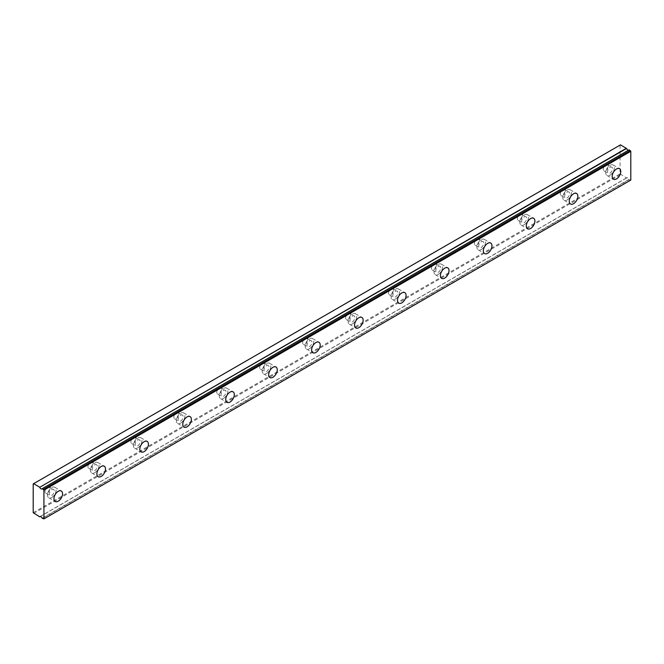 <?xml version="1.0" encoding="UTF-8"?>
<svg xmlns="http://www.w3.org/2000/svg" width="664" height="664" viewBox="0 0 664 664"><rect width="100%" height="100%" fill="white"/><g stroke="black" fill="none" stroke-linecap="round" stroke-linejoin="round"><path stroke-width="0.5" stroke-dasharray="3.32 2.49" d="M610.042 167.336A3.544 2.042 -60 0 1 611.818 167.162A3.544 2.042 -60 0 1 612.357 170.001A3.544 2.042 -60 0 1 610.042 173.121A3.544 2.042 -60 0 1 608.274 173.304A3.544 2.042 -60 0 1 607.734 170.465A3.544 2.042 -60 0 1 610.042 167.336M605.751 164.863A3.544 2.042 -60 0 1 607.519 164.689A3.544 2.042 -60 0 1 608.066 167.527A3.544 2.042 -60 0 1 605.751 170.648A3.544 2.042 -60 0 1 603.983 170.822A3.544 2.042 -60 0 1 603.435 167.984A3.544 2.042 -60 0 1 605.751 164.863M51.809 489.634A3.544 2.042 -60 0 1 53.576 489.459A3.544 2.042 -60 0 1 54.124 492.298A3.544 2.042 -60 0 1 51.809 495.419A3.544 2.042 -60 0 1 50.041 495.593A3.544 2.042 -60 0 1 49.493 492.754A3.544 2.042 -60 0 1 51.809 489.634M47.517 487.16A3.544 2.042 -60 0 1 49.285 486.978A3.544 2.042 -60 0 1 49.825 489.816A3.544 2.042 -60 0 1 47.517 492.937A3.544 2.042 -60 0 1 45.741 493.12A3.544 2.042 -60 0 1 45.202 490.281A3.544 2.042 -60 0 1 47.517 487.16M94.753 464.841A3.544 2.042 -60 0 1 96.521 464.667A3.544 2.042 -60 0 1 97.06 467.506A3.544 2.042 -60 0 1 94.753 470.627A3.544 2.042 -60 0 1 92.977 470.801A3.544 2.042 -60 0 1 92.437 467.962A3.544 2.042 -60 0 1 94.753 464.841M90.453 462.368A3.544 2.042 -60 0 1 92.23 462.185A3.544 2.042 -60 0 1 92.769 465.024A3.544 2.042 -60 0 1 90.453 468.153A3.544 2.042 -60 0 1 88.685 468.327A3.544 2.042 -60 0 1 88.138 465.489A3.544 2.042 -60 0 1 90.453 462.368M137.689 440.049A3.544 2.042 -60 0 1 139.465 439.875A3.544 2.042 -60 0 1 140.004 442.714A3.544 2.042 -60 0 1 137.689 445.834A3.544 2.042 -60 0 1 135.921 446.009A3.544 2.042 -60 0 1 135.373 443.17A3.544 2.042 -60 0 1 137.689 440.049M133.398 437.576A3.544 2.042 -60 0 1 135.165 437.393A3.544 2.042 -60 0 1 135.713 440.232A3.544 2.042 -60 0 1 133.398 443.361A3.544 2.042 -60 0 1 131.621 443.535A3.544 2.042 -60 0 1 131.082 440.697A3.544 2.042 -60 0 1 133.398 437.576M180.633 415.257A3.544 2.042 -60 0 1 182.401 415.083A3.544 2.042 -60 0 1 182.949 417.922A3.544 2.042 -60 0 1 180.633 421.042A3.544 2.042 -60 0 1 178.857 421.217A3.544 2.042 -60 0 1 178.317 418.378A3.544 2.042 -60 0 1 180.633 415.257M176.342 412.784A3.544 2.042 -60 0 1 178.11 412.601A3.544 2.042 -60 0 1 178.649 415.44A3.544 2.042 -60 0 1 176.342 418.569A3.544 2.042 -60 0 1 174.566 418.743A3.544 2.042 -60 0 1 174.026 415.905A3.544 2.042 -60 0 1 176.342 412.784M223.577 390.465A3.544 2.042 -60 0 1 225.345 390.291A3.544 2.042 -60 0 1 225.884 393.129A3.544 2.042 -60 0 1 223.577 396.25A3.544 2.042 -60 0 1 221.801 396.425A3.544 2.042 -60 0 1 221.261 393.586A3.544 2.042 -60 0 1 223.577 390.465M219.278 387.992A3.544 2.042 -60 0 1 221.054 387.809A3.544 2.042 -60 0 1 221.593 390.648A3.544 2.042 -60 0 1 219.278 393.777A3.544 2.042 -60 0 1 217.51 393.951A3.544 2.042 -60 0 1 216.962 391.113A3.544 2.042 -60 0 1 219.278 387.992M266.513 365.673A3.544 2.042 -60 0 1 268.289 365.499A3.544 2.042 -60 0 1 268.829 368.337A3.544 2.042 -60 0 1 266.513 371.458A3.544 2.042 -60 0 1 264.745 371.632A3.544 2.042 -60 0 1 264.197 368.794A3.544 2.042 -60 0 1 266.513 365.673M262.222 363.2A3.544 2.042 -60 0 1 263.99 363.017A3.544 2.042 -60 0 1 264.538 365.856A3.544 2.042 -60 0 1 262.222 368.985A3.544 2.042 -60 0 1 260.446 369.159A3.544 2.042 -60 0 1 259.906 366.32A3.544 2.042 -60 0 1 262.222 363.2M309.457 340.881A3.544 2.042 -60 0 1 311.225 340.707A3.544 2.042 -60 0 1 311.773 343.545A3.544 2.042 -60 0 1 309.457 346.666A3.544 2.042 -60 0 1 307.681 346.84A3.544 2.042 -60 0 1 307.142 344.002A3.544 2.042 -60 0 1 309.457 340.881M305.158 338.408A3.544 2.042 -60 0 1 306.934 338.225A3.544 2.042 -60 0 1 307.474 341.064A3.544 2.042 -60 0 1 305.158 344.193A3.544 2.042 -60 0 1 303.39 344.367A3.544 2.042 -60 0 1 302.85 341.528A3.544 2.042 -60 0 1 305.158 338.408M352.393 316.089A3.544 2.042 -60 0 1 354.169 315.915A3.544 2.042 -60 0 1 354.709 318.753A3.544 2.042 -60 0 1 352.393 321.874A3.544 2.042 -60 0 1 350.625 322.048A3.544 2.042 -60 0 1 350.086 319.21A3.544 2.042 -60 0 1 352.393 316.089M348.102 313.615A3.544 2.042 -60 0 1 349.878 313.441A3.544 2.042 -60 0 1 350.418 316.28A3.544 2.042 -60 0 1 348.102 319.401A3.544 2.042 -60 0 1 346.334 319.575A3.544 2.042 -60 0 1 345.786 316.736A3.544 2.042 -60 0 1 348.102 313.615M395.337 291.297A3.544 2.042 -60 0 1 397.113 291.123A3.544 2.042 -60 0 1 397.653 293.961A3.544 2.042 -60 0 1 395.337 297.082A3.544 2.042 -60 0 1 393.569 297.256A3.544 2.042 -60 0 1 393.022 294.418A3.544 2.042 -60 0 1 395.337 291.297M391.046 288.823A3.544 2.042 -60 0 1 392.814 288.649A3.544 2.042 -60 0 1 393.362 291.488A3.544 2.042 -60 0 1 391.046 294.608A3.544 2.042 -60 0 1 389.27 294.783A3.544 2.042 -60 0 1 388.731 291.944A3.544 2.042 -60 0 1 391.046 288.823M438.281 266.505A3.544 2.042 -60 0 1 440.049 266.33A3.544 2.042 -60 0 1 440.597 269.169A3.544 2.042 -60 0 1 438.281 272.29A3.544 2.042 -60 0 1 436.505 272.464A3.544 2.042 -60 0 1 435.966 269.625A3.544 2.042 -60 0 1 438.281 266.505M433.982 264.031A3.544 2.042 -60 0 1 435.758 263.857A3.544 2.042 -60 0 1 436.298 266.696A3.544 2.042 -60 0 1 433.982 269.816A3.544 2.042 -60 0 1 432.214 269.991A3.544 2.042 -60 0 1 431.675 267.152A3.544 2.042 -60 0 1 433.982 264.031M481.217 241.713A3.544 2.042 -60 0 1 482.994 241.538A3.544 2.042 -60 0 1 483.533 244.377A3.544 2.042 -60 0 1 481.217 247.498A3.544 2.042 -60 0 1 479.449 247.68A3.544 2.042 -60 0 1 478.91 244.842A3.544 2.042 -60 0 1 481.217 241.713M476.926 239.239A3.544 2.042 -60 0 1 478.694 239.065A3.544 2.042 -60 0 1 479.242 241.903A3.544 2.042 -60 0 1 476.926 245.024A3.544 2.042 -60 0 1 475.158 245.199A3.544 2.042 -60 0 1 474.611 242.36A3.544 2.042 -60 0 1 476.926 239.239M524.162 216.921A3.544 2.042 -60 0 1 525.929 216.746A3.544 2.042 -60 0 1 526.477 219.585A3.544 2.042 -60 0 1 524.162 222.706A3.544 2.042 -60 0 1 522.394 222.888A3.544 2.042 -60 0 1 521.846 220.05A3.544 2.042 -60 0 1 524.162 216.921M519.87 214.447A3.544 2.042 -60 0 1 521.638 214.273A3.544 2.042 -60 0 1 522.186 217.111A3.544 2.042 -60 0 1 519.87 220.232A3.544 2.042 -60 0 1 518.094 220.406A3.544 2.042 -60 0 1 517.555 217.568A3.544 2.042 -60 0 1 519.87 214.447M567.106 192.128A3.544 2.042 -60 0 1 568.874 191.954A3.544 2.042 -60 0 1 569.421 194.793A3.544 2.042 -60 0 1 567.106 197.913A3.544 2.042 -60 0 1 565.33 198.096A3.544 2.042 -60 0 1 564.79 195.257A3.544 2.042 -60 0 1 567.106 192.128M562.806 189.655A3.544 2.042 -60 0 1 564.583 189.481A3.544 2.042 -60 0 1 565.122 192.319A3.544 2.042 -60 0 1 562.806 195.44A3.544 2.042 -60 0 1 561.038 195.614A3.544 2.042 -60 0 1 560.499 192.776A3.544 2.042 -60 0 1 562.806 189.655M629.015 149.898A2.025 1.17 60 0 1 628.808 150.089A2.025 1.17 60 0 1 628.517 150.18M610.042 175.188A6.076 3.503 120 0 0 614.009 169.843A6.076 3.503 120 0 0 613.079 164.971A6.076 3.503 120 0 0 610.042 165.278A6.076 3.503 120 0 0 606.074 170.623A6.076 3.503 120 0 0 607.012 175.495A6.076 3.503 120 0 0 610.042 175.188M51.809 497.485A6.076 3.503 120 0 0 55.776 492.132A6.076 3.503 120 0 0 54.846 487.268A6.076 3.503 120 0 0 51.809 487.567A6.076 3.503 120 0 0 47.841 492.92A6.076 3.503 120 0 0 48.771 497.784A6.076 3.503 120 0 0 51.809 497.485M94.753 472.693A6.076 3.503 120 0 0 98.72 467.34A6.076 3.503 120 0 0 97.782 462.476A6.076 3.503 120 0 0 94.753 462.775A6.076 3.503 120 0 0 90.785 468.128A6.076 3.503 120 0 0 91.715 472.992A6.076 3.503 120 0 0 94.753 472.693M137.689 447.901A6.076 3.503 120 0 0 141.656 442.548A6.076 3.503 120 0 0 140.727 437.684A6.076 3.503 120 0 0 137.689 437.983A6.076 3.503 120 0 0 133.721 443.336A6.076 3.503 120 0 0 134.651 448.2A6.076 3.503 120 0 0 137.689 447.901M180.633 423.109A6.076 3.503 120 0 0 184.6 417.756A6.076 3.503 120 0 0 183.671 412.892A6.076 3.503 120 0 0 180.633 413.191A6.076 3.503 120 0 0 176.665 418.544A6.076 3.503 120 0 0 177.595 423.408A6.076 3.503 120 0 0 180.633 423.109M223.577 398.317A6.076 3.503 120 0 0 227.544 392.963A6.076 3.503 120 0 0 226.607 388.1A6.076 3.503 120 0 0 223.577 388.398A6.076 3.503 120 0 0 219.61 393.752A6.076 3.503 120 0 0 220.539 398.616A6.076 3.503 120 0 0 223.577 398.317M266.513 373.525A6.076 3.503 120 0 0 270.48 368.171A6.076 3.503 120 0 0 269.551 363.308A6.076 3.503 120 0 0 266.513 363.606A6.076 3.503 120 0 0 262.546 368.96A6.076 3.503 120 0 0 263.475 373.824A6.076 3.503 120 0 0 266.513 373.525M309.457 348.733A6.076 3.503 120 0 0 313.425 343.379A6.076 3.503 120 0 0 312.495 338.515A6.076 3.503 120 0 0 309.457 338.814A6.076 3.503 120 0 0 305.49 344.168A6.076 3.503 120 0 0 306.419 349.032A6.076 3.503 120 0 0 309.457 348.733M352.393 323.941A6.076 3.503 120 0 0 356.361 318.587A6.076 3.503 120 0 0 355.431 313.723A6.076 3.503 120 0 0 352.393 314.022A6.076 3.503 120 0 0 348.434 319.376A6.076 3.503 120 0 0 349.364 324.239A6.076 3.503 120 0 0 352.393 323.941M395.337 299.149A6.076 3.503 120 0 0 399.305 293.803A6.076 3.503 120 0 0 398.375 288.931A6.076 3.503 120 0 0 395.337 289.23A6.076 3.503 120 0 0 391.37 294.584A6.076 3.503 120 0 0 392.299 299.447A6.076 3.503 120 0 0 395.337 299.149M438.281 274.356A6.076 3.503 120 0 0 442.249 269.011A6.076 3.503 120 0 0 441.319 264.139A6.076 3.503 120 0 0 438.281 264.438A6.076 3.503 120 0 0 434.314 269.791A6.076 3.503 120 0 0 435.244 274.664A6.076 3.503 120 0 0 438.281 274.356M481.217 249.564A6.076 3.503 120 0 0 485.185 244.219A6.076 3.503 120 0 0 484.255 239.347A6.076 3.503 120 0 0 481.217 239.646A6.076 3.503 120 0 0 477.25 244.999A6.076 3.503 120 0 0 478.188 249.871A6.076 3.503 120 0 0 481.217 249.564M524.162 224.772A6.076 3.503 120 0 0 528.129 219.427A6.076 3.503 120 0 0 527.199 214.555A6.076 3.503 120 0 0 524.162 214.862A6.076 3.503 120 0 0 520.194 220.207A6.076 3.503 120 0 0 521.124 225.079A6.076 3.503 120 0 0 524.162 224.772M567.106 199.98A6.076 3.503 120 0 0 571.073 194.635A6.076 3.503 120 0 0 570.144 189.763A6.076 3.503 120 0 0 567.106 190.07A6.076 3.503 120 0 0 563.138 195.415A6.076 3.503 120 0 0 564.068 200.287A6.076 3.503 120 0 0 567.106 199.98M33.2 512.691L620.068 173.868L620.068 145.109L33.2 483.931M630.8 180.068L629.198 179.637L42.33 518.459M620.068 173.868L626.575 178.002A2.025 1.17 60 0 1 626.783 177.819A2.025 1.17 60 0 1 629.015 179.413L629.198 179.637M620.491 144.86L620.068 145.109M33.632 513.438L620.491 174.615M630.368 180.317L43.509 519.14M626.575 178.002L40.18 516.55M42.147 518.235L629.015 179.413M39.525 516.841L626.393 178.018M607.519 164.689L611.818 167.162M49.285 486.978L53.576 489.459M92.23 462.185L96.521 464.667M135.165 437.393L139.465 439.875M178.11 412.601L182.401 415.083M221.054 387.809L225.345 390.291M263.99 363.017L268.289 365.499M306.934 338.225L311.225 340.707M349.878 313.441L354.169 315.915M392.814 288.649L397.113 291.123M435.758 263.857L440.049 266.33M478.694 239.065L482.994 241.538M521.638 214.273L525.929 216.746M564.583 189.481L568.874 191.954M628.808 150.089L41.94 488.911M613.079 164.971L619.52 168.689M54.846 487.268L61.287 490.986M97.782 462.476L104.223 466.194M140.727 437.684L147.167 441.402M183.671 412.892L190.112 416.61M226.607 388.1L233.047 391.818M269.551 363.308L275.992 367.026M312.495 338.515L318.936 342.234M355.431 313.723L361.872 317.442M398.375 288.931L404.816 292.65M441.319 264.139L447.76 267.858M484.255 239.347L490.696 243.066M527.199 214.555L533.64 218.273M570.144 189.763L576.584 193.481M603.983 170.822L608.274 173.304M45.741 493.12L50.041 495.593M88.685 468.327L92.977 470.801M131.621 443.535L135.921 446.009M174.566 418.743L178.857 421.217M217.51 393.951L221.801 396.425M260.446 369.159L264.745 371.632M303.39 344.367L307.681 346.84M346.334 319.575L350.625 322.048M389.27 294.783L393.569 297.256M432.214 269.991L436.505 272.464M475.158 245.199L479.449 247.68M518.094 220.406L522.394 222.888M561.038 195.614L565.33 198.096M626.783 177.819L39.915 516.642M607.012 175.495L613.453 179.214M48.771 497.784L55.212 501.503M91.715 472.992L98.156 476.71M134.651 448.2L141.092 451.918M177.595 423.408L184.036 427.126M220.539 398.616L226.98 402.334M263.475 373.824L269.916 377.542M306.419 349.032L312.86 352.758M349.364 324.239L355.804 327.966M392.299 299.447L398.74 303.174M435.244 274.664L441.684 278.382M478.188 249.871L484.629 253.59M521.124 225.079L527.565 228.798M564.068 200.287L570.509 204.006M626.542 178.035L40.205 516.55"/><path stroke-width="1" d="M629.049 149.873L42.181 488.696A2.025 1.17 60 0 1 41.94 488.911A2.025 1.17 60 0 1 40.927 488.812A2.025 1.17 60 0 1 39.707 487.31L626.575 148.487L620.491 144.86L33.2 483.931L33.2 512.691L39.707 516.824A2.025 1.17 60 0 1 39.915 516.642A2.025 1.17 60 0 1 42.147 518.235L43.932 518.891L43.932 490.132L42.33 488.712L629.198 149.89L42.222 488.679M628.517 150.18A2.025 1.17 60 0 1 627.795 149.989A2.025 1.17 60 0 1 626.575 148.487M616.482 178.906A6.076 3.503 120 0 0 620.45 173.561A6.076 3.503 120 0 0 619.52 168.689A6.076 3.503 120 0 0 616.482 168.996A6.076 3.503 120 0 0 612.515 174.341A6.076 3.503 120 0 0 613.453 179.214A6.076 3.503 120 0 0 616.482 178.906M58.249 501.204A6.076 3.503 120 0 0 62.217 495.85A6.076 3.503 120 0 0 61.287 490.986A6.076 3.503 120 0 0 58.249 491.285A6.076 3.503 120 0 0 54.282 496.639A6.076 3.503 120 0 0 55.212 501.503A6.076 3.503 120 0 0 58.249 501.204M101.194 476.412A6.076 3.503 120 0 0 105.161 471.058A6.076 3.503 120 0 0 104.223 466.194A6.076 3.503 120 0 0 101.194 466.493A6.076 3.503 120 0 0 97.226 471.847A6.076 3.503 120 0 0 98.156 476.71A6.076 3.503 120 0 0 101.194 476.412M144.13 451.62A6.076 3.503 120 0 0 148.097 446.266A6.076 3.503 120 0 0 147.167 441.402A6.076 3.503 120 0 0 144.13 441.701A6.076 3.503 120 0 0 140.162 447.055A6.076 3.503 120 0 0 141.092 451.918A6.076 3.503 120 0 0 144.13 451.62M187.074 426.827A6.076 3.503 120 0 0 191.041 421.474A6.076 3.503 120 0 0 190.112 416.61A6.076 3.503 120 0 0 187.074 416.909A6.076 3.503 120 0 0 183.106 422.262A6.076 3.503 120 0 0 184.036 427.126A6.076 3.503 120 0 0 187.074 426.827M230.018 402.035A6.076 3.503 120 0 0 233.985 396.682A6.076 3.503 120 0 0 233.047 391.818A6.076 3.503 120 0 0 230.018 392.117A6.076 3.503 120 0 0 226.05 397.47A6.076 3.503 120 0 0 226.98 402.334A6.076 3.503 120 0 0 230.018 402.035M272.954 377.243A6.076 3.503 120 0 0 276.921 371.89A6.076 3.503 120 0 0 275.992 367.026A6.076 3.503 120 0 0 272.954 367.325A6.076 3.503 120 0 0 268.986 372.678A6.076 3.503 120 0 0 269.916 377.542A6.076 3.503 120 0 0 272.954 377.243M315.898 352.451A6.076 3.503 120 0 0 319.865 347.106A6.076 3.503 120 0 0 318.936 342.234A6.076 3.503 120 0 0 315.898 342.533A6.076 3.503 120 0 0 311.931 347.886A6.076 3.503 120 0 0 312.86 352.758A6.076 3.503 120 0 0 315.898 352.451M358.842 327.659A6.076 3.503 120 0 0 362.81 322.314A6.076 3.503 120 0 0 361.872 317.442A6.076 3.503 120 0 0 358.842 317.741A6.076 3.503 120 0 0 354.875 323.094A6.076 3.503 120 0 0 355.804 327.966A6.076 3.503 120 0 0 358.842 327.659M401.778 302.867A6.076 3.503 120 0 0 405.745 297.522A6.076 3.503 120 0 0 404.816 292.65A6.076 3.503 120 0 0 401.778 292.948A6.076 3.503 120 0 0 397.811 298.302A6.076 3.503 120 0 0 398.74 303.174A6.076 3.503 120 0 0 401.778 302.867M444.722 278.075A6.076 3.503 120 0 0 448.69 272.73A6.076 3.503 120 0 0 447.76 267.858A6.076 3.503 120 0 0 444.722 268.165A6.076 3.503 120 0 0 440.755 273.51A6.076 3.503 120 0 0 441.684 278.382A6.076 3.503 120 0 0 444.722 278.075M487.658 253.283A6.076 3.503 120 0 0 491.626 247.938A6.076 3.503 120 0 0 490.696 243.066A6.076 3.503 120 0 0 487.658 243.373A6.076 3.503 120 0 0 483.699 248.718A6.076 3.503 120 0 0 484.629 253.59A6.076 3.503 120 0 0 487.658 253.283M530.602 228.491A6.076 3.503 120 0 0 534.57 223.145A6.076 3.503 120 0 0 533.64 218.273A6.076 3.503 120 0 0 530.602 218.581A6.076 3.503 120 0 0 526.635 223.926A6.076 3.503 120 0 0 527.565 228.798A6.076 3.503 120 0 0 530.602 228.491M573.547 203.699A6.076 3.503 120 0 0 577.514 198.353A6.076 3.503 120 0 0 576.584 193.481A6.076 3.503 120 0 0 573.547 193.788A6.076 3.503 120 0 0 569.579 199.134A6.076 3.503 120 0 0 570.509 204.006A6.076 3.503 120 0 0 573.547 203.699M43.932 518.891L630.8 180.068L630.8 151.309L629.198 149.89M626.393 148.263L39.707 487.31M39.525 487.085L33.632 483.683M43.932 490.132L630.8 151.309M43.509 489.385L630.368 150.562M40.18 516.55L39.707 516.824M40.205 516.55L39.674 516.858"/></g></svg>
